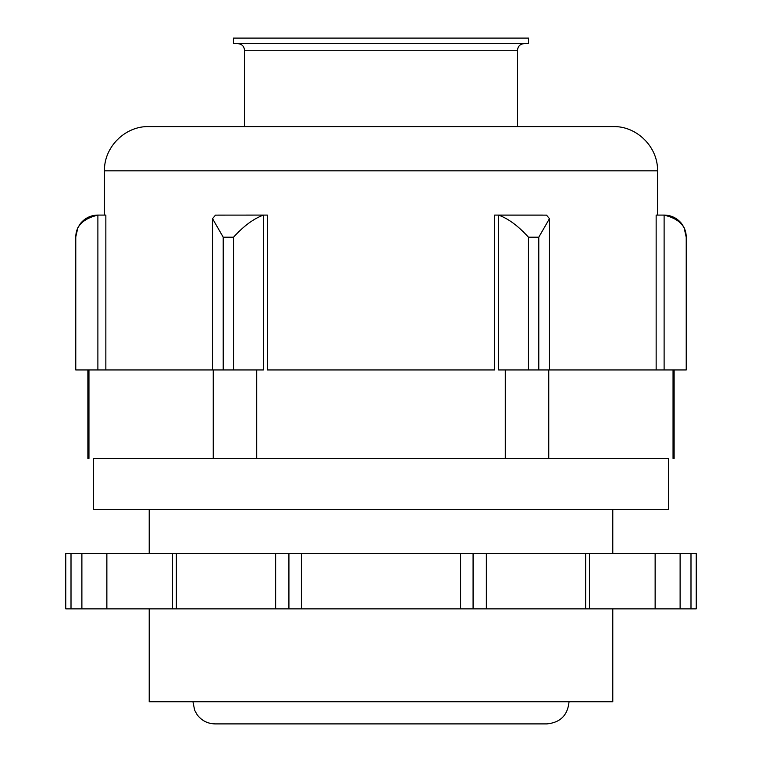 <?xml version="1.0" encoding="UTF-8"?>
<svg xmlns="http://www.w3.org/2000/svg" width="762" height="762" viewBox="0 0 762 762"><rect width="100%" height="100%" fill="white"/><g stroke="black" fill="none" stroke-linecap="round" stroke-linejoin="round"><path stroke-width="1.14" d="M87.878 369.941L87.878 458.429L88.954 458.429L88.954 369.941L212.531 369.941L212.531 218.646L223.218 237.201L223.218 369.941L105.851 369.941L105.851 215.084L97.831 215.084C90.821 215.227 85.068 217.989 80.562 223.371L77.886 227.628L75.705 237.201L75.705 369.941L97.888 369.941L97.888 215.122C83.153 218.618 75.781 225.981 75.771 237.201L75.705 237.201M662.816 215.084L664.112 215.122C678.847 218.618 686.219 225.981 686.229 237.201L684.038 227.467L681.438 223.371C676.932 217.989 671.179 215.227 664.169 215.084L656.149 215.084L656.149 369.941L549.469 369.941L673.046 369.941L673.046 458.429L674.122 458.429L674.122 369.941M213.236 369.941L213.236 458.429L505.282 458.429L505.282 369.941M256.718 369.941L256.718 458.429M548.764 369.941L548.764 458.429L505.282 458.429M542.525 215.084L494.624 215.084L494.624 369.941L267.376 369.941L267.376 215.084L215.494 215.122L212.531 218.646M612.791 608.867L612.791 701.773L149.209 701.773L149.209 608.867M612.791 509.311L612.791 553.555M686.295 237.201L686.295 369.941L664.112 369.941L664.112 215.122M498.605 215.122L546.506 215.122L549.469 218.646L549.469 369.941L498.605 369.941L498.605 215.122C508.321 218.618 518.265 225.981 528.457 237.201L528.457 369.941M264.043 215.084L263.395 215.122L263.395 369.941L223.218 369.941M657.53 215.084L657.53 170.831C658.139 147.19 636.927 125.978 613.286 126.587L148.714 126.587C125.063 125.978 103.861 147.199 104.47 170.831L657.53 170.831M99.184 215.084L97.888 215.122M549.469 218.646L538.782 237.201L528.457 237.201M263.395 215.122C253.679 218.618 243.735 225.981 233.543 237.201L223.218 237.201M589.512 553.555L589.512 608.867L585.635 608.867L585.635 553.555L696.249 553.555L696.249 608.867L680.114 608.867L680.114 553.555M71.009 608.867L71.009 553.555L65.751 553.555L65.751 608.867L585.635 608.867M589.512 608.867L680.114 608.867M71.009 553.555L585.635 553.555M106.861 608.867L106.861 553.555M301.4 608.867L301.4 553.555M460.6 608.867L460.6 553.555M655.139 608.867L655.139 553.555M569.043 701.773C567.728 715.213 560.356 722.586 546.916 723.9L215.084 723.9C207.588 723.709 201.587 720.623 197.082 714.642L194.643 710.241L192.957 701.773M213.236 458.429L93.402 458.429L93.402 509.311L668.598 509.311L668.598 458.429L548.764 458.429M528.571 43.634L233.429 43.634L233.429 38.1L528.571 38.1L528.571 43.634M524.142 43.634C520.113 44.025 517.903 46.234 517.503 50.263L517.503 126.587M686.229 237.201L686.229 369.941M538.782 237.201L538.782 369.941M233.543 237.201L233.543 369.941M75.771 237.201L75.771 369.941M473.078 608.867L473.078 553.555M288.922 608.867L288.922 553.555M81.886 608.867L81.886 553.555M690.991 608.867L690.991 553.555M486.356 608.867L486.356 553.555M275.644 608.867L275.644 553.555M176.365 608.867L176.365 553.555M517.503 50.263L244.497 50.263L244.497 126.587M149.209 509.311L149.209 553.555M104.47 215.084L104.47 170.831M172.488 553.555L172.488 608.867M244.497 50.263C244.135 46.272 241.925 44.063 237.858 43.634"/></g></svg>
